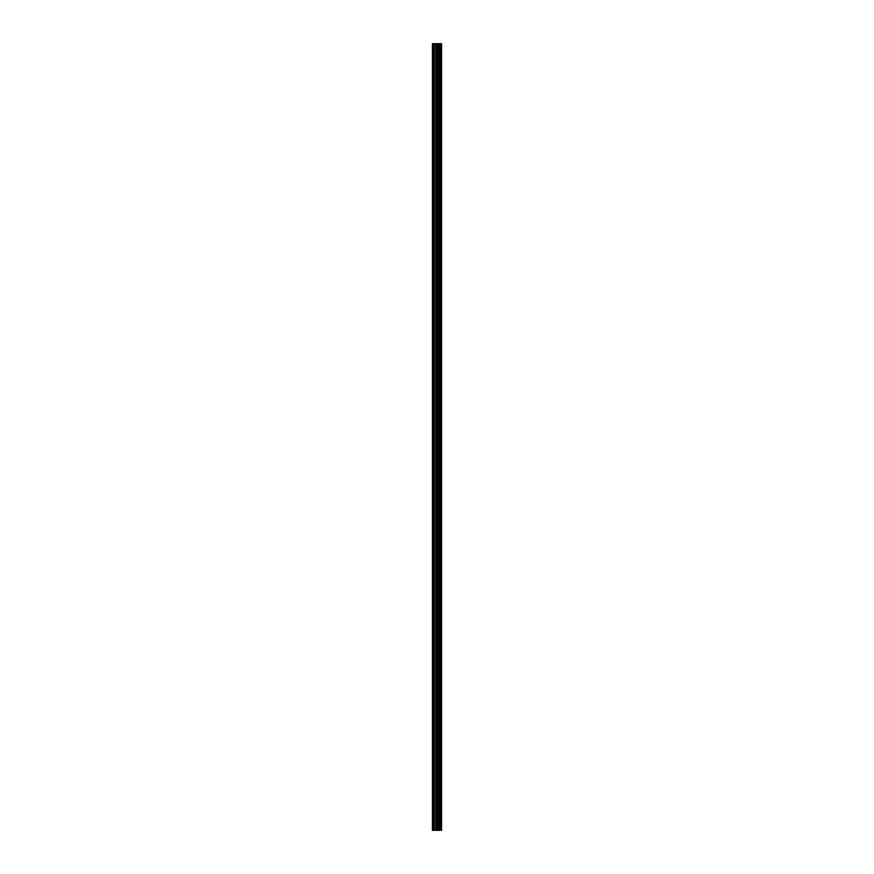 <?xml version="1.0" encoding="UTF-8"?>
<svg xmlns="http://www.w3.org/2000/svg" width="874" height="874" viewBox="0 0 874 874"><rect width="100%" height="100%" fill="white"/><g stroke="black" fill="none" stroke-linecap="round" stroke-linejoin="round"><path stroke-width="1.31" d="M435.908 830.3L441.589 830.3L441.589 43.7L432.412 43.7L432.412 830.3L435.908 830.3L435.908 43.7M441.239 830.3L441.239 43.7M437.645 830.3L437.645 43.7M437.513 830.3L437.513 43.7M432.947 830.3L432.947 43.7M441.414 830.3L441.414 43.7M440.387 830.3L440.387 43.7M440.332 830.3L440.332 43.7M439.939 830.3L439.939 43.7M439.797 830.3L439.797 43.7M439.087 830.3L439.087 43.7M438.934 830.3L438.934 43.7M438.551 830.3L438.551 43.7M438.486 830.3L438.486 43.7M437.448 830.3L437.448 43.7M437.251 830.3L437.251 43.7M436.104 830.3L436.104 43.7M434.422 830.3L434.422 43.7M434.214 830.3L434.214 43.7"/></g></svg>
